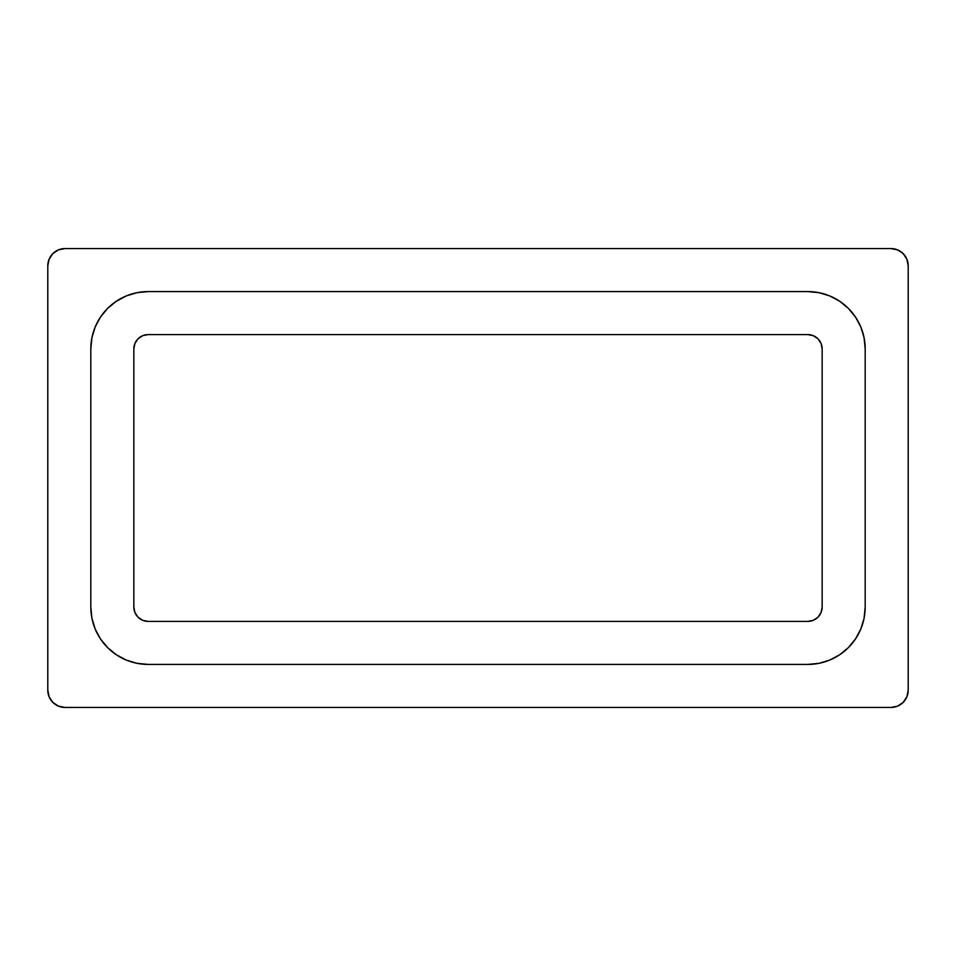 <?xml version="1.0" encoding="UTF-8"?>
<svg xmlns="http://www.w3.org/2000/svg" width="956" height="956" viewBox="0 0 956 956"><rect width="100%" height="100%" fill="white"/><g stroke="black" fill="none" stroke-linecap="round" stroke-linejoin="round"><path stroke-width="1.43" d="M890.992 248.56L897.576 249.875L903.157 253.603L906.885 259.184L908.2 265.768L908.2 690.232A17.208 17.208 0 0 1 890.992 707.44L65.008 707.44L58.424 706.125L52.843 702.397L49.115 696.816L47.8 690.232L47.8 265.768A17.208 17.208 0 0 1 65.008 248.56L890.992 248.56A17.208 17.208 0 0 1 908.2 265.768L908.2 690.232L906.885 696.816L903.157 702.397L897.576 706.125L890.992 707.44L65.008 707.44A17.208 17.208 0 0 1 47.8 690.232L47.8 265.768L49.115 259.184L52.843 253.603L58.424 249.875L65.008 248.56L890.992 248.56L897.576 249.875M116.309 301.248L107.622 308.382L100.488 317.069L95.182 326.988L91.919 337.755L90.82 348.94L90.82 607.06L91.919 618.245L95.182 629.012L100.488 638.931L107.622 647.618L116.309 654.752L126.228 660.058L136.995 663.321L148.18 664.42L807.82 664.42L819.005 663.321L829.772 660.058L839.691 654.752L848.378 647.618L855.512 638.931L860.818 629.012L864.081 618.245L865.18 607.06L865.18 348.94L864.081 337.755L860.818 326.988L855.512 317.069L848.378 308.382L839.691 301.248L829.772 295.942L819.005 292.679L807.82 291.58L148.18 291.58L136.995 292.679L126.228 295.942L115.521 301.785M104.312 311.979L103.32 313.198M103.32 642.802L104.312 644.021M839.691 654.752L840.479 654.215M851.688 644.021L852.68 642.802M852.68 313.198L851.688 311.979M65.008 707.44L58.424 706.125M90.82 348.94A57.36 57.36 0 0 1 148.18 291.58L807.82 291.58A57.36 57.36 0 0 1 865.18 348.94L865.18 607.06A57.36 57.36 0 0 1 807.82 664.42L148.18 664.42A57.36 57.36 0 0 1 90.82 607.06L90.82 348.94M133.84 348.94A14.34 14.34 0 0 1 148.18 334.6L142.695 335.687L138.034 338.794L134.927 343.455L133.84 348.94L133.84 607.06L134.927 612.545L138.034 617.206L142.695 620.313L148.18 621.4A14.34 14.34 0 0 1 133.84 607.06L133.84 348.94M148.18 621.4L807.82 621.4L813.305 620.313L817.966 617.206L821.073 612.545L822.16 607.06A14.34 14.34 0 0 1 807.82 621.4L148.18 621.4M822.16 607.06L822.16 348.94L821.073 343.455L817.966 338.794L813.305 335.687L807.82 334.6A14.34 14.34 0 0 1 822.16 348.94L822.16 607.06M807.82 334.6L148.18 334.6L807.82 334.6"/></g></svg>
